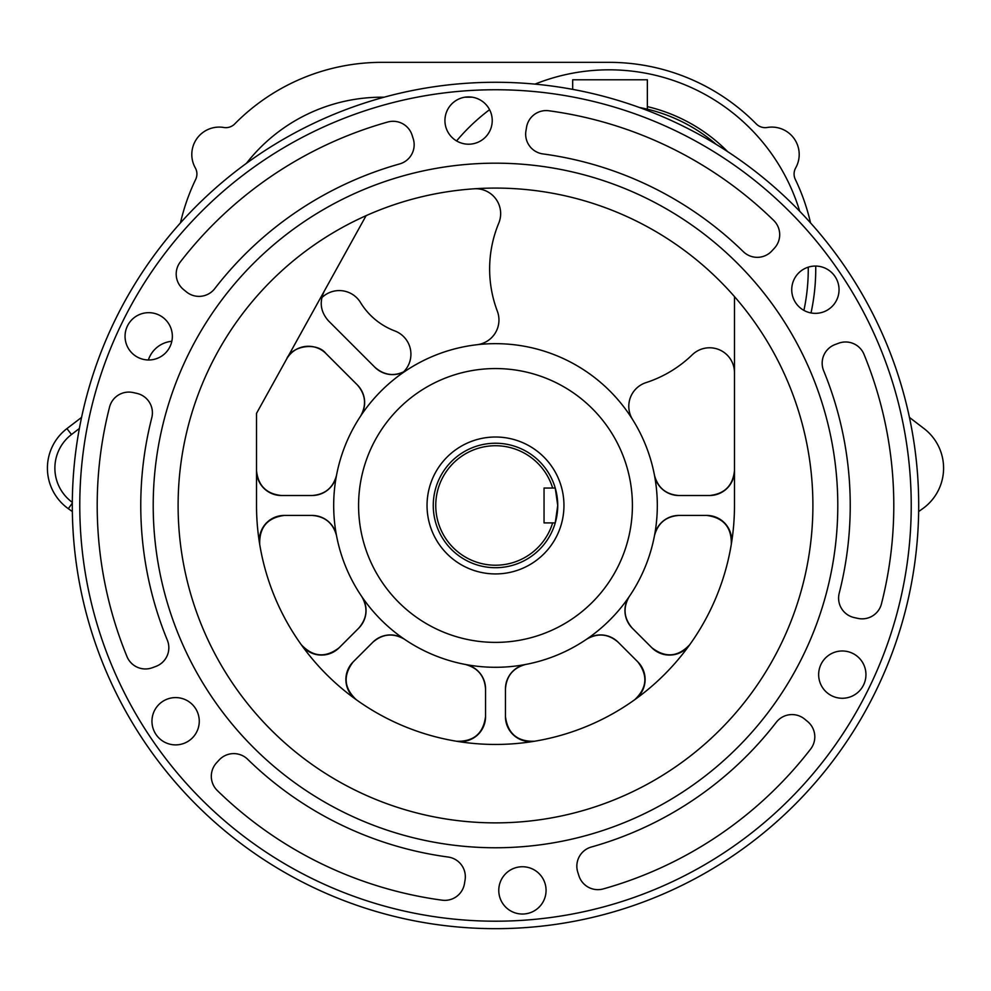 <?xml version="1.0" encoding="UTF-8"?>
<svg xmlns="http://www.w3.org/2000/svg" width="991" height="991" viewBox="0 0 991 991"><rect width="100%" height="100%" fill="white"/><g stroke="black" fill="none" stroke-linecap="round" stroke-linejoin="round"><path stroke-width="1.49" d="M639.344 107.474A164.295 164.295 0 0 1 716.307 144.451A423.194 423.194 0 0 0 639.344 107.474L647.358 109.183L647.358 79.776L572.674 79.776L572.674 89.376L572.674 79.776M456.578 140.933A199.154 199.154 0 0 1 489.579 109.679M535.004 84.124A199.154 199.154 0 0 1 799.737 211.318M808.26 267.161A199.154 199.154 0 0 1 803.912 310.394M328.294 320.663A24.899 24.899 0 0 0 328.442 320.811C320.539 311.843 319.139 301.945 324.268 291.143A24.899 24.899 0 0 0 324.168 291.317M374.945 367.314A24.899 24.899 0 0 0 406.273 370.485C395.099 376.741 384.657 375.688 374.945 367.314L328.442 320.811M654.469 475.271A24.899 24.899 0 0 0 678.922 495.512C665.989 494.534 657.838 487.783 654.469 475.271M709.581 495.512A24.899 24.899 0 0 0 734.48 470.626C732.894 485.64 724.594 493.927 709.581 495.512L678.922 495.512M632.592 419.527A161.806 161.806 0 0 1 381.089 619.895A161.806 161.806 0 0 1 476.919 344.732A161.806 161.806 0 0 1 632.592 419.527A24.899 24.899 0 0 1 646.008 382.625A119.49 119.49 0 0 0 692.263 354.79A24.899 24.899 0 0 1 734.48 372.666M178.107 505.472A317.393 317.393 0 0 0 654.196 780.351A317.393 317.393 0 0 0 654.196 230.606A317.393 317.393 0 0 0 178.107 505.472M629.26 596.52A24.899 24.899 0 0 0 632.246 628.133C623.797 618.297 622.794 607.756 629.26 596.52M651.905 647.792A24.899 24.899 0 0 0 689.736 644.695C678.055 657.07 665.444 658.111 651.905 647.792L632.246 628.133M706.732 515.431C723.591 517.711 731.779 527.361 731.296 544.381A24.899 24.899 0 0 0 706.732 515.431L678.922 515.431A24.899 24.899 0 0 0 654.469 535.673C657.838 523.161 665.989 516.41 678.922 515.431M325.977 353.552A24.899 24.899 0 0 0 286.61 359.089C291.911 345.438 317.12 341.895 325.977 353.552L357.342 384.917C365.716 394.629 366.769 405.071 360.513 416.257A24.899 24.899 0 0 0 357.342 384.917M281.419 495.512C266.406 493.927 258.106 485.64 256.52 470.626A24.899 24.899 0 0 0 281.419 495.512L312.078 495.512A24.899 24.899 0 0 0 336.531 475.271C333.162 487.783 325.011 494.534 312.078 495.512M336.531 535.673A24.899 24.899 0 0 0 312.078 515.431C325.011 516.41 333.162 523.161 336.531 535.673M284.268 515.431A24.899 24.899 0 0 0 259.704 544.381C259.221 527.361 267.409 517.711 284.268 515.431L312.078 515.431M339.095 647.792C325.556 658.111 312.945 657.07 301.264 644.695A24.899 24.899 0 0 0 339.095 647.792L358.754 628.133A24.899 24.899 0 0 0 361.74 596.52C368.206 607.756 367.203 618.297 358.754 628.133M404.452 639.232A24.899 24.899 0 0 0 372.839 642.218C382.675 633.769 393.216 632.778 404.452 639.232M353.18 661.877A24.899 24.899 0 0 0 356.277 699.708C343.902 688.027 342.874 675.416 353.18 661.877L372.839 642.218M485.54 716.704C483.261 733.575 473.611 741.751 456.591 741.268A24.899 24.899 0 0 0 485.54 716.704L485.54 688.894A24.899 24.899 0 0 0 465.299 664.441C477.811 667.81 484.562 675.961 485.54 688.894M358.581 505.472A136.919 136.919 0 0 0 563.953 624.045A136.919 136.919 0 0 0 563.953 386.899A136.919 136.919 0 0 0 358.581 505.472M795.686 167.9L795.686 167.9A27.389 27.389 0 0 0 767.232 127.48A27.389 27.389 0 0 1 795.686 167.9A12.449 12.449 0 0 0 795.315 179.396A206.624 206.624 0 0 1 810.539 222.901M815.717 266.059A206.624 206.624 0 0 1 811.01 312.945M223.768 127.48A27.389 27.389 0 0 0 195.314 167.9A27.389 27.389 0 0 1 223.768 127.48L223.768 127.48A12.449 12.449 0 0 0 234.718 123.937A206.624 206.624 0 0 1 381.882 62.346L609.118 62.346A206.624 206.624 0 0 1 756.282 123.937A12.449 12.449 0 0 0 767.232 127.48L767.232 127.48M72.306 505.472A423.194 423.194 0 0 1 707.103 138.975A423.194 423.194 0 0 1 707.103 871.969A423.194 423.194 0 0 1 72.306 505.472M79.776 505.472A415.725 415.725 0 0 0 703.362 865.502A415.725 415.725 0 0 0 703.362 145.442A415.725 415.725 0 0 0 79.776 505.472M183.434 289.446A19.919 19.919 0 0 1 180.35 261.909A398.295 398.295 0 0 1 387.729 122.029A19.919 19.919 0 0 1 412.107 135.21L413.235 138.765A19.919 19.919 0 0 1 399.621 163.936A354.741 354.741 0 0 0 214.75 288.641A19.919 19.919 0 0 1 186.32 291.825L183.434 289.446M577.765 872.179A19.919 19.919 0 0 1 591.379 847.008A354.741 354.741 0 0 0 776.25 722.315A19.919 19.919 0 0 1 804.68 719.119L807.566 721.498A19.919 19.919 0 0 1 810.65 749.035A398.295 398.295 0 0 1 603.271 888.915A19.919 19.919 0 0 1 578.893 875.734L577.765 872.179M854.205 617.579A19.919 19.919 0 0 1 839.216 593.213A354.741 354.741 0 0 0 823.657 370.758A19.919 19.919 0 0 1 835.116 344.534L838.621 343.233A19.919 19.919 0 0 1 864.003 354.332A398.295 398.295 0 0 1 881.457 603.853A19.919 19.919 0 0 1 857.859 618.384L854.205 617.579M136.795 393.365A19.919 19.919 0 0 1 151.784 417.744A354.741 354.741 0 0 0 167.343 640.186A19.919 19.919 0 0 1 155.884 666.41L152.379 667.711A19.919 19.919 0 0 1 126.997 656.612A398.295 398.295 0 0 1 109.543 407.09A19.919 19.919 0 0 1 133.141 392.56L136.795 393.365M219.061 760.072A19.919 19.919 0 0 1 247.663 759.279A354.741 354.741 0 0 0 448.093 857.029A19.919 19.919 0 0 1 465.064 880.058L464.445 883.749A19.919 19.919 0 0 1 442.135 900.187A398.295 398.295 0 0 1 217.314 790.533A19.919 19.919 0 0 1 216.534 762.835L219.061 760.072M498.77 890.389A23.648 23.648 0 0 0 522.418 914.036A23.648 23.648 0 0 0 546.066 890.389A23.648 23.648 0 0 0 522.418 866.741A23.648 23.648 0 0 0 498.77 890.389M542.907 153.915A354.741 354.741 0 0 1 743.337 251.677A19.919 19.919 0 0 0 771.939 250.872L774.467 248.122A19.919 19.919 0 0 0 773.686 220.411A398.295 398.295 0 0 0 548.865 110.769A19.919 19.919 0 0 0 526.555 127.207L525.936 130.886A19.919 19.919 0 0 0 542.907 153.915M791.735 289.706A23.648 23.648 0 0 0 815.382 313.354A23.648 23.648 0 0 0 839.043 289.706A23.648 23.648 0 0 0 815.382 266.059A23.648 23.648 0 0 0 791.735 289.706M818.653 674.623A23.648 23.648 0 0 0 842.3 698.271A23.648 23.648 0 0 0 865.948 674.623A23.648 23.648 0 0 0 842.3 650.976A23.648 23.648 0 0 0 818.653 674.623M151.957 721.237A23.648 23.648 0 0 0 175.618 744.885A23.648 23.648 0 0 0 199.265 721.237A23.648 23.648 0 0 0 175.618 697.59A23.648 23.648 0 0 0 151.957 721.237M125.052 336.321A23.648 23.648 0 0 0 148.7 359.981A23.648 23.648 0 0 0 172.347 336.321A23.648 23.648 0 0 0 148.7 312.673A23.648 23.648 0 0 0 125.052 336.321M444.934 120.555A23.648 23.648 0 0 0 468.582 144.203A23.648 23.648 0 0 0 492.23 120.555A23.648 23.648 0 0 0 468.582 96.907A23.648 23.648 0 0 0 444.934 120.555M153.209 505.472A342.291 342.291 0 0 0 666.646 801.905A342.291 342.291 0 0 0 666.646 209.039A342.291 342.291 0 0 0 153.209 505.472M909.428 417.397L924.07 428.608A49.785 49.785 0 0 1 922.671 508.693L918.657 511.554M195.314 167.9L195.314 167.9A12.449 12.449 0 0 1 195.685 179.396A206.624 206.624 0 0 0 180.461 222.901M148.365 359.968A27.389 27.389 0 0 1 171.815 341.288M79.367 428.484L71.476 434.529A42.316 42.316 0 0 0 72.318 502.363M366.113 215.642L256.52 413.371L256.52 505.472A238.98 238.98 0 0 0 495.5 744.452A238.98 238.98 0 0 0 734.48 505.472L734.48 296.594M246.437 163.329A171.765 171.765 0 0 1 381.882 97.205L384.112 97.205M464.878 97.205L472.286 97.205M72.343 511.554L68.329 508.693A49.785 49.785 0 0 1 66.93 428.608L81.572 417.397M525.701 664.441A24.899 24.899 0 0 0 505.46 688.894C506.438 675.961 513.189 667.81 525.701 664.441M505.46 716.704A24.899 24.899 0 0 0 534.409 741.268C517.389 741.751 507.739 733.575 505.46 716.704L505.46 688.894M637.82 661.877C648.126 675.416 647.098 688.027 634.723 699.708A24.899 24.899 0 0 0 637.82 661.877L618.161 642.218A24.899 24.899 0 0 0 586.548 639.232C597.784 632.778 608.325 633.769 618.161 642.218M474.082 188.798A24.899 24.899 0 0 1 498.758 223.173A119.49 119.49 0 0 0 497.346 311.211A24.899 24.899 0 0 1 476.919 344.732M403.275 372.182A24.899 24.899 0 0 0 394.814 330.932A68.453 68.453 0 0 1 360.501 302.515A24.899 24.899 0 0 0 321.753 297.758M555.48 488.885A62.235 62.235 0 0 0 555.245 488.043L557.735 505.472A62.235 62.235 0 0 0 555.555 489.17M552.644 522.901L555.245 522.901A62.235 62.235 0 0 0 557.735 505.472L555.245 522.901A62.235 62.235 0 0 1 459.428 556.186A62.235 62.235 0 0 1 459.428 454.758A62.235 62.235 0 0 1 555.245 488.043L544.047 488.043L544.047 522.901L552.644 522.901A59.745 59.745 0 0 1 460.679 554.019A59.745 59.745 0 0 1 460.679 456.925A59.745 59.745 0 0 1 552.644 488.043M563.953 505.472A68.453 68.453 0 0 1 461.273 564.759A68.453 68.453 0 0 1 461.273 446.185A68.453 68.453 0 0 1 563.953 505.472M647.358 106.619A166.785 166.785 0 0 1 727.679 151.66M71.476 434.529L66.93 428.608M72.318 503.106L68.329 508.693"/></g></svg>
